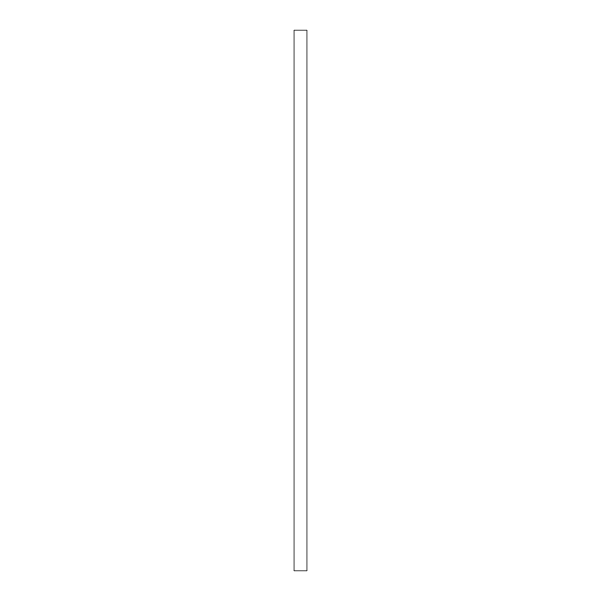 <?xml version="1.0" encoding="UTF-8"?>
<svg xmlns="http://www.w3.org/2000/svg" width="601" height="601" viewBox="0 0 601 601"><rect width="100%" height="100%" fill="white"/><g stroke="black" fill="none" stroke-linecap="round" stroke-linejoin="round"><path stroke-width="0.9" d="M294.024 30.05L306.976 30.05L306.976 570.95L294.024 570.95L294.024 30.05"/></g></svg>
